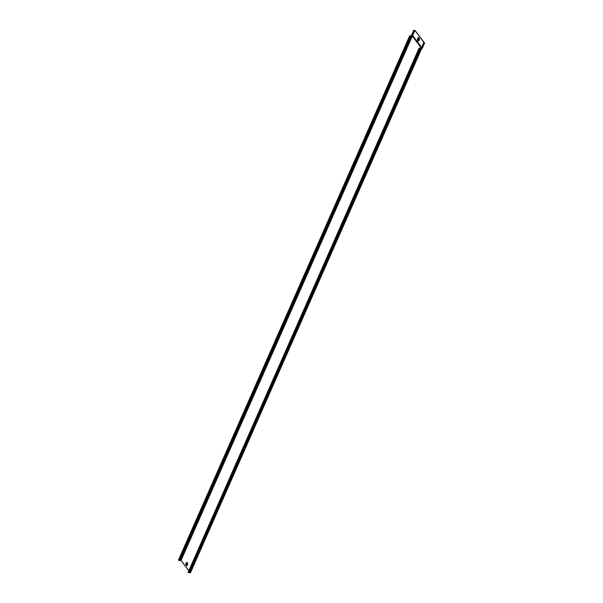 <?xml version="1.0" encoding="UTF-8"?>
<svg xmlns="http://www.w3.org/2000/svg" width="603" height="603" viewBox="0 0 603 603"><rect width="100%" height="100%" fill="white"/><g stroke="black" fill="none" stroke-linecap="round" stroke-linejoin="round"><path stroke-width="0.9" d="M187.186 563.684L186.787 564.461M186.907 564.152L186.493 564.318L186.84 563.632M186.945 564.446L186.764 563.707C186.704 564.755 186.583 564.792 186.402 563.813C186.583 564.792 186.704 564.755 186.764 563.692L186.508 564.431L186.9 563.707M186.704 564.491L187.043 563.715M186.357 564.604L186.644 563.398L186.357 564.604M418.414 39.843A0.678 0.384 93.8 0 1 418.904 38.728A0.678 0.384 93.8 0 1 418.414 39.843M418.701 39.956A0.678 0.384 93.8 0 1 418.791 38.63M179.92 560.142L179.543 560.594L178.428 560.104L409.663 35.818L412.324 36.097L421.361 48.014M409.663 35.818L410.975 36.255L411.563 35.185L411.246 35.796M411.314 35.916L180.033 560.262L181.051 560.473L188.664 570.513M190.435 572.624L187.993 572.564L419.04 48.18L187.993 572.564M422.311 48.014L419.04 48.18M190.269 572.85L421.708 48.255L419.236 48.278M420.736 48.308L189.478 572.729M414.864 30.459L418.716 35.313L415.045 30.467L413.786 30.15L414.864 30.459L412.64 35.494L411.661 35.306L413.877 30.271M420.683 38.132L424.376 43.047L423.555 43.039L421.339 48.067M423.555 43.039L424.535 42.986L420.864 38.14M420.736 38.117L418.738 35.381M421.648 47.366L412.64 35.494M423.653 43.16L421.429 48.195L420.826 48.428M413.786 30.15L411.563 35.185M420.826 38.125L418.557 35.373M186.689 563.82L187.088 563.715M186.704 564.679L186.787 563.458M186.742 564.732A0.709 0.399 -86.2 0 0 186.832 563.413M187.412 564.8A1.176 0.663 93.8 0 1 186.749 565.237A1.176 0.663 93.8 0 1 186.274 564.431M186.327 563.647A1.176 0.663 93.8 0 1 186.41 563.406A1.176 0.663 93.8 0 1 187.503 563.436M187.292 565.034A1.221 0.686 93.8 0 1 186.395 564.966A1.221 0.686 93.8 0 1 186.372 563.383A1.221 0.686 93.8 0 1 187.412 563.187M187.39 564.853A1.304 0.731 93.8 0 1 187.269 565.064A1.304 0.731 93.8 0 1 186.297 565.041A1.304 0.731 93.8 0 1 186.267 563.33A1.304 0.731 93.8 0 1 187.397 563.157A1.304 0.731 93.8 0 1 187.405 564.823M186.056 563.164A1.575 0.889 93.8 0 1 187.314 562.78A1.575 0.889 93.8 0 1 187.427 564.973A1.575 0.889 93.8 0 1 186.176 565.358A1.575 0.889 93.8 0 1 186.056 563.164M419.281 39.851A1.281 0.724 93.8 0 1 419.221 40.024A1.281 0.724 93.8 0 1 418.196 40.341A1.281 0.724 93.8 0 1 418.098 38.547A1.281 0.724 93.8 0 1 418.799 38.012A1.281 0.724 93.8 0 1 419.349 38.818M419.07 40.341A1.364 0.769 93.8 0 1 418.067 40.28A1.364 0.769 93.8 0 1 418.037 38.502A1.364 0.769 93.8 0 1 419.206 38.298M419.191 38.268L419.191 40.122A1.432 0.807 93.8 0 1 419.047 40.363A1.432 0.807 93.8 0 1 417.985 40.341A1.432 0.807 93.8 0 1 417.954 38.464A1.432 0.807 93.8 0 1 419.191 38.268A1.432 0.807 93.8 0 1 419.198 40.1M417.736 38.298A1.703 0.957 93.8 0 1 419.093 37.883A1.703 0.957 93.8 0 1 419.221 40.258A1.703 0.957 93.8 0 1 417.864 40.672A1.703 0.957 93.8 0 1 417.736 38.298M179.234 560.504L410.47 36.225M180.772 560.338L412.053 35.961M179.973 560.225L411.216 35.946M179.739 560.541L410.975 36.255M189.259 572.624L420.495 48.338M188.498 572.247L419.733 47.961M188.249 572.224L419.484 47.946M181.051 560.473L412.324 36.097M424.361 43.205L422.145 48.24M414.593 30.323L412.369 35.358M186.915 563.639L186.757 564.28M187.397 563.157L187.269 565.064M190.473 572.775L421.723 48.436L422.326 48.195M424.572 43.137L422.349 48.165"/></g></svg>
